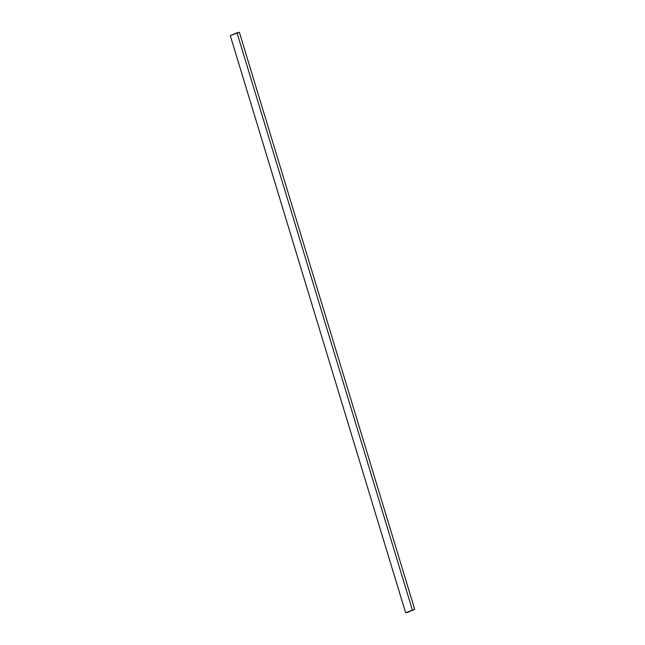 <?xml version="1.0" encoding="UTF-8"?>
<svg xmlns="http://www.w3.org/2000/svg" width="645" height="645" viewBox="0 0 645 645"><rect width="100%" height="100%" fill="white"/><g stroke="black" fill="none" stroke-linecap="round" stroke-linejoin="round"><path stroke-width="0.97" d="M230.289 35.628L405.632 612.75L407.987 612.178L414.711 609.372L405.632 612.75L230.289 35.628L237.013 32.822L412.357 609.952L237.013 32.822L239.368 32.25L414.711 609.372L239.368 32.25L230.289 35.628M405.632 612.75L414.711 609.372L405.632 612.75"/></g></svg>
